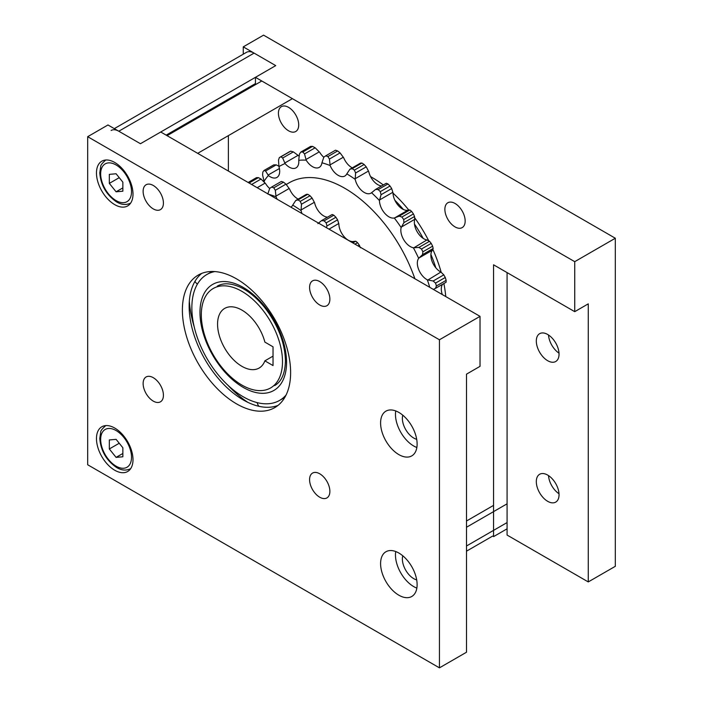 <?xml version="1.0" encoding="UTF-8"?>
<svg xmlns="http://www.w3.org/2000/svg" width="703" height="703" viewBox="0 0 703 703"><rect width="100%" height="100%" fill="white"/><g stroke="black" fill="none" stroke-linecap="round" stroke-linejoin="round"><path stroke-width="1.05" d="M370.578 176.62A105.23 60.757 60 0 1 383.293 184.977M392.995 193.114A105.23 60.757 60 0 1 408.821 210.083M414.612 217.684A105.23 60.757 60 0 1 428.795 240.901M432.793 249.257A105.23 60.757 60 0 1 441.203 272.351M443.874 283.529A105.23 60.757 60 0 1 445.764 296.561M444.876 209.327A14.35 8.287 60 0 1 447.846 202.754A14.35 8.287 60 0 1 462.196 211.041A14.35 8.287 60 0 1 462.196 227.605A14.35 8.287 60 0 1 451.141 223.765A14.35 8.287 60 0 1 444.876 209.327M288.564 130.793A14.35 8.287 60 0 1 279.188 118.148A14.35 8.287 60 0 1 281.393 106.654A14.35 8.287 60 0 1 295.743 114.932A14.35 8.287 60 0 1 295.743 131.505A14.35 8.287 60 0 1 288.564 130.793M559.008 353.161A16.072 9.28 60 0 1 548.516 334.997M559.043 354.154A16.072 9.28 60 0 1 555.713 361.509A16.072 9.28 60 0 1 539.64 352.229A16.072 9.28 60 0 1 539.64 333.679A16.072 9.28 60 0 1 552.022 337.985A16.072 9.28 60 0 1 559.043 354.154M559.008 493.761A16.072 9.28 60 0 1 548.516 475.597M559.043 494.754A16.072 9.28 60 0 1 555.713 502.118A16.072 9.28 60 0 1 539.64 492.838A16.072 9.28 60 0 1 539.64 474.279A16.072 9.28 60 0 1 552.022 478.585A16.072 9.28 60 0 1 559.043 494.754M507.083 528.814L507.083 535.062L588.262 581.926L588.262 303.854L574.729 311.666L493.559 264.794L493.559 536.626L507.083 528.814L507.083 272.606M228.387 99.202L228.387 100.274M228.387 135.626L228.387 171.066M243.264 54.184L243.264 46.864L275.734 65.616L255.444 77.33L255.444 83.578L166.145 135.134M255.444 77.33L574.729 261.674L574.729 311.666M574.729 261.674L615.318 238.238L615.318 566.31L588.262 581.926M615.318 238.238L263.563 35.15L243.264 46.864M278.001 405.411A76.53 44.184 60 0 1 220.364 380.833A76.53 44.184 60 0 1 189.151 306.192A76.53 44.184 60 0 1 201.77 273.37M153.272 377.678A14.35 8.287 60 0 1 162.648 390.323A14.35 8.287 60 0 1 160.451 401.826A14.35 8.287 60 0 1 146.101 393.539A14.35 8.287 60 0 1 146.101 376.975A14.35 8.287 60 0 1 153.272 377.678M163.421 203.044A14.35 8.287 60 0 1 160.451 209.617A14.35 8.287 60 0 1 146.101 201.33A14.35 8.287 60 0 1 146.101 184.757A14.35 8.287 60 0 1 157.156 188.606A14.35 8.287 60 0 1 163.421 203.044M319.733 305.005A14.35 8.287 60 0 1 310.357 292.36A14.35 8.287 60 0 1 312.554 280.866A14.35 8.287 60 0 1 326.904 289.153A14.35 8.287 60 0 1 326.904 305.717A14.35 8.287 60 0 1 319.733 305.005M309.584 479.648A14.35 8.287 60 0 1 312.554 473.075A14.35 8.287 60 0 1 326.904 481.362A14.35 8.287 60 0 1 326.904 497.926A14.35 8.287 60 0 1 315.849 494.086A14.35 8.287 60 0 1 309.584 479.648M132.999 459.683A25.826 14.912 60 0 1 127.656 471.511A25.826 14.912 60 0 1 101.821 456.599A25.826 14.912 60 0 1 101.821 426.774A25.826 14.912 60 0 1 121.724 433.689A25.826 14.912 60 0 1 132.999 459.683M132.999 194.107A25.826 14.912 60 0 1 127.656 205.926A25.826 14.912 60 0 1 101.821 191.014A25.826 14.912 60 0 1 101.821 161.189A25.826 14.912 60 0 1 121.724 168.114A25.826 14.912 60 0 1 132.999 194.107M395.736 410.939A25.826 14.912 -120 0 0 416.853 447.503M402.766 415.174A16.072 9.28 -120 0 0 402.371 418.364A16.072 9.28 -120 0 0 416.694 439.305M417.116 444.059A25.826 14.912 60 0 1 411.765 455.887A25.826 14.912 60 0 1 385.938 440.974A25.826 14.912 60 0 1 385.938 411.15A25.826 14.912 60 0 1 405.842 418.065A25.826 14.912 60 0 1 417.116 444.059M395.736 551.539A25.826 14.912 -120 0 0 416.853 588.103M402.766 555.774A16.072 9.28 -120 0 0 402.371 558.964A16.072 9.28 -120 0 0 416.694 579.905M417.116 584.659A25.826 14.912 60 0 1 411.765 596.487A25.826 14.912 60 0 1 385.938 581.574A25.826 14.912 60 0 1 385.938 551.75A25.826 14.912 60 0 1 405.842 558.665A25.826 14.912 60 0 1 417.116 584.659M182.385 310.102A76.53 44.184 60 0 1 198.237 275.066A76.53 44.184 60 0 1 274.768 319.25A76.53 44.184 60 0 1 274.768 407.626A76.53 44.184 60 0 1 215.795 387.125A76.53 44.184 60 0 1 182.385 310.102M439.437 667.85L466.502 652.226L466.502 374.154L480.026 366.342L480.026 316.35L160.741 132.006L140.442 143.72L107.972 124.976L87.682 136.69L439.437 339.777L439.437 667.85L87.682 464.762L87.682 136.69M480.026 316.35L439.437 339.777M493.559 505.378L466.502 521.002M507.083 503.814L466.502 527.25M111.144 130.468A15.308 8.84 60 0 1 118.798 131.224L140.442 143.72L275.734 65.616L254.091 53.112L118.798 131.224M114.317 128.64L246.437 52.356A15.308 8.84 60 0 1 254.091 53.112M122.858 182.174L122.858 191.198L116.092 191.796L109.325 183.386L109.325 174.362L116.092 173.764L122.858 182.174M116.092 191.796L122.858 187.894M119.229 177.666L109.325 183.386M122.858 447.758L122.858 456.774L116.092 457.381L109.325 448.962L109.325 439.946L116.092 439.34L122.858 447.758M116.092 457.381L122.858 453.47M119.229 443.241L109.325 448.962M214.802 271.569A72.708 41.978 -120 0 0 206.91 274.478A72.708 41.978 -120 0 0 206.91 358.425A72.708 41.978 -120 0 0 279.618 400.402A72.708 41.978 -120 0 0 286.077 395.024M194.221 326.913A89.922 51.917 -120 0 1 193 322.659L192.965 322.519A89.922 51.917 -120 0 1 189.344 301.06M227.851 385.174A89.922 51.917 -120 0 0 247.808 402.327M264.873 360.85A34.438 19.886 -120 0 1 259.135 368.047A34.438 19.886 -120 0 1 224.696 348.161A34.438 19.886 -120 0 1 224.696 308.397A34.438 19.886 -120 0 1 264.873 342.106L273.028 346.816L273.028 365.56L264.873 360.85L273.028 356.14M317.87 223.651L321.543 220.628L324.092 220.83A137.762 79.536 60 0 1 326.174 222.886L326.939 225.962L337.581 219.819L338.872 223.958A13.392 7.733 -120 0 0 343.987 236.516A13.392 7.733 -120 0 0 353.723 241.428L352.089 242.482M360.454 247.728L359.33 245.189A137.762 79.536 -120 0 0 357.519 242.667L355.771 241.208L353.943 241.419M337.581 219.819L335.911 217.262A137.762 79.536 -120 0 0 333.828 215.206L332.176 214.485L321.543 220.628M327.51 217.183A13.392 7.733 -120 0 1 314.601 202.78L312.114 198.088L310.005 195.733A137.762 79.536 -120 0 0 307.8 194.283L306.403 194.336L295.761 200.478L298.054 199.907A137.762 79.536 60 0 1 300.26 201.357L301.482 204.23L301.069 210.592A130.108 75.116 -120 0 0 292.712 205.109A13.392 7.733 60 0 1 290.91 207.165M298.169 199.09A13.392 7.733 -120 0 1 289.548 188.975L285.954 184.151L283.52 182.182A137.762 79.536 -120 0 0 281.349 181.453L271.613 187.077A137.762 79.536 60 0 1 273.775 187.806L275.321 190.293L276.024 196.787A130.108 75.116 -120 0 0 268.467 194.204M269.68 188.483A13.392 7.733 -120 0 1 265.585 183.58L261.041 179.037L258.423 177.631A137.762 79.536 -120 0 0 256.454 177.666L248.141 182.472M394.822 217.816L394.313 217.992A13.392 7.733 60 0 1 384.567 213.079A13.392 7.733 60 0 1 379.462 200.531A130.108 75.116 -120 0 0 371.562 192.736L375.657 189.388L378.205 189.582A137.762 79.536 60 0 1 380.288 191.647L381.061 194.713L391.694 188.58L392.986 192.719A13.392 7.733 -120 0 0 398.1 205.267A13.392 7.733 -120 0 0 407.845 210.179L394.822 217.816L399.251 216.111L401.896 217.042A137.762 79.536 60 0 1 403.707 219.564L403.935 222.623L414.568 216.489L414.682 219.714A13.392 7.733 -120 0 0 417.362 232.095A13.392 7.733 -120 0 0 426.914 239.951L413.953 247.746L418.909 247.421L421.492 249.011A137.762 79.536 60 0 1 422.89 251.797L422.529 254.644L433.162 248.502L432.196 250.514A13.392 7.733 -120 0 0 432.248 261.806A13.392 7.733 -120 0 0 440.895 272.035L427.96 279.979L433.171 281.007L435.526 283.107A137.762 79.536 60 0 1 436.414 285.963L435.456 288.397L433.338 289.39M427.96 279.979L427.362 279.847A13.392 7.733 60 0 1 418.716 269.618A13.392 7.733 60 0 1 418.672 258.317L422.529 254.644M429.744 287.316A130.108 75.116 -120 0 0 427.362 279.847M413.953 247.746L413.382 247.764A13.392 7.733 60 0 1 403.838 239.908A13.392 7.733 60 0 1 401.158 227.517L403.935 222.623M418.672 258.317A130.108 75.116 -120 0 0 413.382 247.764M401.158 227.517A130.108 75.116 -120 0 0 394.313 217.992M379.462 200.531L381.061 194.713M371.562 192.736A13.392 7.733 60 0 1 370.973 193.14A13.392 7.733 60 0 1 355.182 179.344L355.595 172.991L366.237 166.848L364.119 164.493A137.762 79.536 -120 0 0 361.913 163.043L360.516 163.096L349.883 169.238L352.177 168.667A137.762 79.536 60 0 1 354.382 170.117L355.595 172.991M355.182 179.344A130.108 75.116 -120 0 0 346.825 173.861L349.883 169.238M346.825 173.861A13.392 7.733 60 0 1 344.874 176.014A13.392 7.733 60 0 1 330.138 165.539L329.435 159.045L340.076 152.903L337.633 150.943A137.762 79.536 -120 0 0 335.472 150.214L325.726 155.838A137.762 79.536 60 0 1 327.897 156.567L329.435 159.045M330.138 165.539A130.108 75.116 -120 0 0 321.939 162.78L323.828 157.156L325.726 155.838M321.939 162.78A13.392 7.733 60 0 1 319.267 167.367A13.392 7.733 60 0 1 306.174 160.143L304.522 153.931L315.155 147.788L312.545 146.382A137.762 79.536 -120 0 0 310.577 146.426L300.831 152.05A137.762 79.536 60 0 1 302.8 152.006L304.522 153.931M306.174 160.143A130.108 75.116 -120 0 0 298.731 160.302L299.434 154.036L300.831 152.05M298.731 160.302A13.392 7.733 60 0 1 296.033 167.859A13.392 7.733 60 0 1 285.066 163.553L282.685 158.017L293.327 151.874L290.699 151.154A137.762 79.536 -120 0 0 289.074 151.962L279.337 157.586A137.762 79.536 60 0 1 280.954 156.778L282.685 158.017M285.066 163.553A130.108 75.116 -120 0 0 278.942 166.62L278.502 160.117L279.337 157.586M278.942 166.62A13.392 7.733 60 0 1 276.92 177.437A13.392 7.733 60 0 1 268.388 175.504L265.567 171.005L276.209 164.862L273.722 164.889L263.976 170.513L265.567 171.005M268.388 175.504A130.108 75.116 -120 0 0 264.038 181.26L262.597 174.942L262.834 172.033A137.762 79.536 60 0 1 263.976 170.513M435.456 288.397L446.097 282.255L446.15 280.339A137.762 79.536 -120 0 0 445.271 277.483L443.813 274.864L441.194 272.333M433.162 248.502L432.626 246.173A137.762 79.536 -120 0 0 431.229 243.387L429.551 241.287L427.187 240.101M414.568 216.489L413.443 213.94A137.762 79.536 -120 0 0 411.642 211.418L409.893 209.969L408.056 210.171M391.694 188.58L390.033 186.023A137.762 79.536 -120 0 0 387.951 183.958L386.299 183.246L375.657 189.388M381.624 185.944A13.392 7.733 -120 0 1 368.715 171.532L366.237 166.848M352.282 167.85A13.392 7.733 -120 0 1 343.67 157.736L340.076 152.903M323.802 157.244A13.392 7.733 -120 0 1 319.698 152.331L315.155 147.788M299.17 156.382A13.392 7.733 -120 0 1 298.599 155.741L293.327 151.874M278.924 166.216L276.209 164.862M326.939 225.962L326.464 227.684M292.712 205.109L295.761 200.478M267.817 194.019L269.715 188.395L271.613 187.077M264.038 181.26A13.392 7.733 60 0 1 264.68 182.675M414.875 278.731A110.977 64.07 -120 0 0 289.249 182.754L286.218 184.502M352.177 168.667L361.913 163.043M378.205 189.582L387.951 183.958M409.893 209.969L399.251 216.111M401.896 217.042L411.642 211.418M429.551 241.287L418.909 247.421M421.492 249.011L431.229 243.387M443.813 274.864L433.171 281.007M435.526 283.107L445.271 277.483M442.591 284.276A13.392 7.733 -120 0 0 442.31 294.566M251.612 184.476L261.041 179.037M258.423 177.631L249.09 183.017M275.321 190.293L285.954 184.151M283.52 182.182L273.775 187.806M301.482 204.23L312.114 198.088M277.21 199.257A13.392 7.733 60 0 1 276.024 196.787M310.005 195.733L300.26 201.357M301.974 213.545A13.392 7.733 60 0 1 301.069 210.592M335.911 217.262L326.174 222.886M359.33 245.189L358.047 245.927M290.699 151.154L280.954 156.778M312.545 146.382L302.8 152.006M337.633 150.943L327.897 156.567M298.054 199.907L307.8 194.283M364.119 164.493L354.382 170.117M324.092 220.83L333.828 215.206M390.033 186.023L380.288 191.647M355.771 241.208L352.827 242.913M354.962 244.143L357.519 242.667M413.443 213.94L403.707 219.564M432.626 246.173L422.89 251.797M446.15 280.339L436.414 285.963M282.501 361.65A57.4 33.138 -120 0 0 257.447 303.889A57.4 33.138 -120 0 0 213.211 288.511A57.4 33.138 -120 0 0 213.211 354.787A57.4 33.138 -120 0 0 270.611 387.933A57.4 33.138 -120 0 0 282.501 361.65M507.083 522.566L466.502 545.994M131.514 191.682A21.811 12.592 60 0 1 108.376 193.747A21.811 12.592 60 0 1 108.376 162.903A21.811 12.592 60 0 1 131.514 191.682M131.514 457.266A21.811 12.592 60 0 1 108.376 459.331A21.811 12.592 60 0 1 108.376 428.487A21.811 12.592 60 0 1 131.514 457.266M394.901 200.302A101.408 58.551 60 0 1 403.39 209.494M414.471 224.081A101.408 58.551 60 0 1 423.18 238.37M430.904 254.407A101.408 58.551 60 0 1 435.842 267.825M286.56 362.432A61.223 35.352 -120 0 0 221.621 281.648A61.223 35.352 -120 0 0 221.621 368.231A61.223 35.352 -120 0 0 286.56 362.432M279.416 168.518L268.098 175.056M298.054 155.345L284.82 162.991M319.232 151.874L305.998 159.511M343.292 157.235L330.059 164.88M368.451 171.049L355.217 178.694M392.845 192.288L379.611 199.933M414.665 219.371L401.431 227.016M432.292 250.294L419.058 257.931M265.11 183.114L257.184 187.692M289.179 188.483L275.936 196.119M314.338 202.297L301.104 209.933M338.732 223.528L328.995 229.152M492.627 536.09L466.502 551.178M197.692 153.342L292.395 98.666M167.077 135.67L261.78 80.994M105.819 159.985C102.251 163.105 100.555 165.267 100.722 166.462L99.773 172.85C100.749 185.056 106.276 194.696 116.347 201.77C121.364 204.872 126.145 205.302 130.688 203.07M105.819 425.57C102.251 428.689 100.555 430.842 100.722 432.046L99.773 438.426C100.749 450.641 106.276 460.28 116.347 467.346C121.364 470.448 126.145 470.887 130.688 468.646M217.271 286.165C223.22 282.676 230.953 283.054 240.461 287.307C249.02 291.42 257.14 298.213 264.811 307.694C278.072 325.041 284.943 342.765 285.436 360.876C285.11 373.425 281.525 381.667 274.671 385.587M257.105 402.599A14.35 14.35 0 0 0 258.818 406.272M193.035 322.774A14.35 14.35 0 0 0 193.712 324.628M192.517 317.651A14.35 14.35 0 0 0 192.877 322.194M194.933 281.42A14.35 14.35 0 0 0 197.376 284.179M212.095 271.481L206.91 274.478M284.803 397.415L279.618 400.402"/></g></svg>
